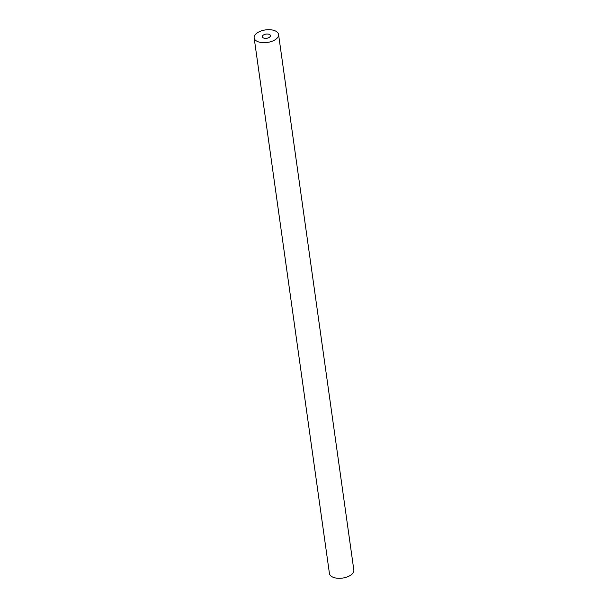 <?xml version="1.0" encoding="UTF-8"?>
<svg xmlns="http://www.w3.org/2000/svg" width="608" height="608" viewBox="0 0 608 608"><rect width="100%" height="100%" fill="white"/><g stroke="black" fill="none" stroke-linecap="round" stroke-linejoin="round"><path stroke-width="0.91" d="M273.934 30.4A12.32 6.346 172 0 1 278.563 34.481A12.32 6.346 172 0 1 272.095 41.253A12.32 6.346 172 0 1 258.795 41.99A12.32 6.346 172 0 1 254.159 37.909A12.32 6.346 172 0 1 260.627 31.145A12.32 6.346 172 0 1 273.934 30.4M254.159 37.909L329.437 573.519A12.32 6.346 -8 0 0 334.066 577.6A12.32 6.346 -8 0 0 347.373 576.855A12.32 6.346 -8 0 0 353.841 570.091L278.563 34.481M263.842 38.129A4.104 2.113 172 0 1 262.299 36.769A4.104 2.113 172 0 1 264.45 34.512A4.104 2.113 172 0 1 268.888 34.261A4.104 2.113 172 0 1 270.431 35.621A4.104 2.113 172 0 1 268.272 37.878A4.104 2.113 172 0 1 263.842 38.129"/></g></svg>
